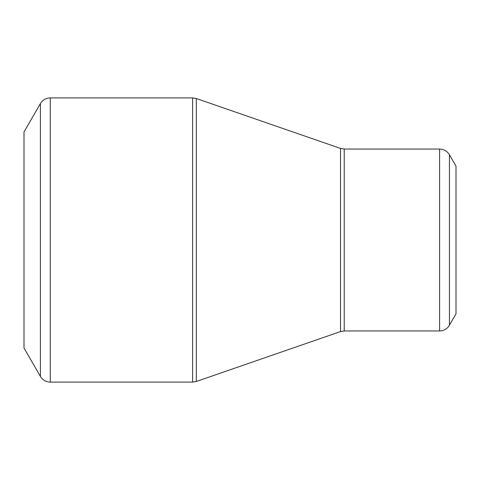 <?xml version="1.0" encoding="UTF-8"?>
<svg xmlns="http://www.w3.org/2000/svg" width="480" height="480" viewBox="0 0 480 480"><rect width="100%" height="100%" fill="white"/><g stroke="black" fill="none" stroke-linecap="round" stroke-linejoin="round"><path stroke-width="0.72" d="M40.41 376.422L24 348L24 132L40.41 103.578C42.678 99.93 45.96 98.034 50.256 97.896L50.256 382.104L48.594 381.984C45.018 381.378 42.288 379.524 40.41 376.422L40.41 103.578M439.59 330.948L439.59 149.052C443.886 149.196 447.168 151.092 449.436 154.734L456 166.104L456 313.896L448.5 326.64C446.184 329.436 443.214 330.87 439.59 330.948L344.226 330.948L340.512 331.572L196.332 381.48L192.612 382.104L192.612 97.896L50.256 97.896M192.612 97.896L196.332 98.52L196.332 381.48M340.512 331.572L340.512 148.428L196.332 98.52M439.59 149.052L344.226 149.052L344.226 330.948M449.436 154.734L449.436 325.266M192.612 382.104L50.256 382.104M344.226 149.052L340.512 148.428"/></g></svg>
